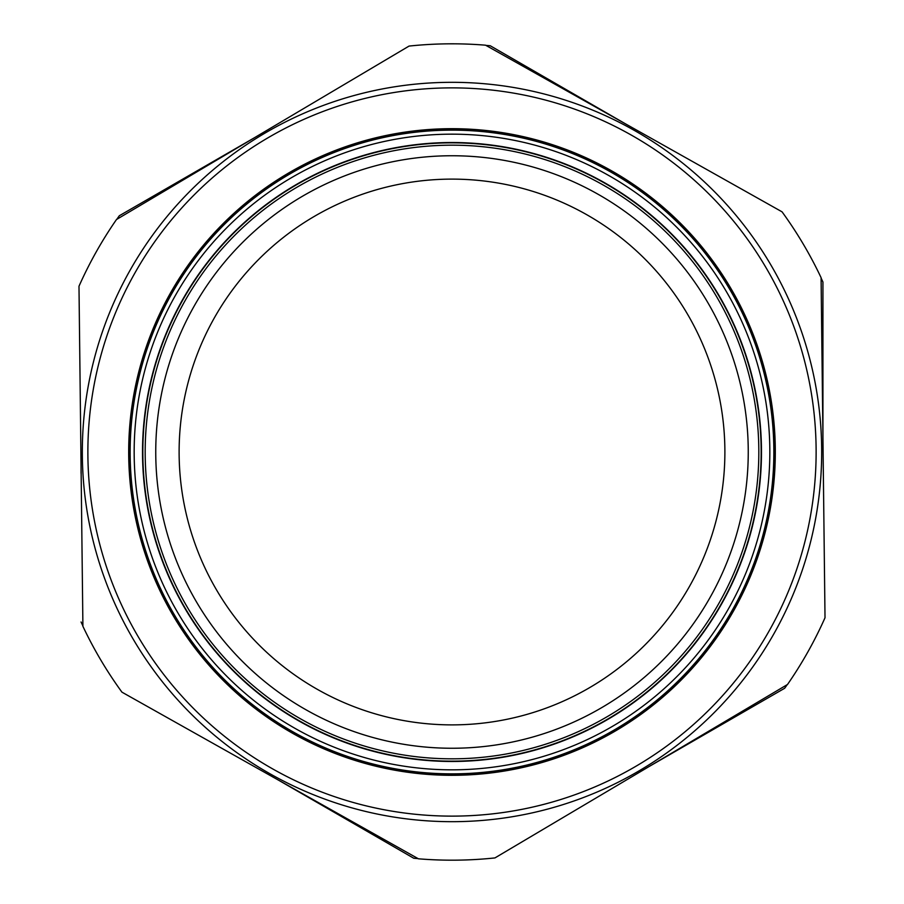 <?xml version="1.0" encoding="UTF-8"?>
<svg xmlns="http://www.w3.org/2000/svg" width="904" height="904" viewBox="0 0 904 904"><rect width="100%" height="100%" fill="white"/><g stroke="black" fill="none" stroke-linecap="round" stroke-linejoin="round"><path stroke-width="1.36" d="M463.944 758.592A306.818 306.818 0 0 0 758.592 440.056A306.818 306.818 0 0 0 440.056 145.408A306.818 306.818 0 0 0 145.408 463.944A306.818 306.818 0 0 0 463.944 758.592M615.274 729.37A321.858 321.858 0 0 1 174.63 615.274A321.858 321.858 0 0 1 288.726 174.63A321.858 321.858 0 0 1 729.37 288.726A321.858 321.858 0 0 1 615.274 729.37M287.811 175.037A321.971 321.971 0 0 1 288.67 174.54A321.971 321.971 0 0 1 729.212 288.24A321.971 321.971 0 0 1 616.189 728.963A321.971 321.971 0 0 1 615.33 729.46A321.971 321.971 0 0 1 174.788 615.76A321.971 321.971 0 0 1 287.811 175.037M295.167 185.569A309.168 309.168 0 0 1 718.431 295.167A309.168 309.168 0 0 1 608.833 718.431A309.168 309.168 0 0 1 185.569 608.833A309.168 309.168 0 0 1 295.167 185.569M263.482 133.995A369.691 369.691 0 0 1 770.005 263.482A369.691 369.691 0 0 1 640.518 770.005A369.691 369.691 0 0 1 133.995 640.518A369.691 369.691 0 0 1 263.482 133.995A369.691 369.691 0 0 0 133.995 640.518A369.691 369.691 0 0 0 640.518 770.005M787.508 684.486L494.951 857.919A408.179 408.179 0 0 1 418.416 858.8L121.938 692.159A408.179 408.179 0 0 1 82.908 626.314L78.987 286.24A408.179 408.179 0 0 1 116.492 219.514L409.049 46.081A408.179 408.179 0 0 1 485.584 45.2L782.062 211.841A408.179 408.179 0 0 1 821.092 277.686L825.013 617.76A408.179 408.179 0 0 1 787.508 684.486M616.867 730.116A323.316 323.316 0 0 1 173.884 616.867A323.316 323.316 0 0 1 287.133 173.884A323.316 323.316 0 0 1 730.116 287.133A323.316 323.316 0 0 1 616.867 730.116M155.748 452A296.252 296.252 0 0 1 452 155.748A296.252 296.252 0 0 1 748.252 452A296.252 296.252 0 0 1 452 748.252A296.252 296.252 0 0 1 155.748 452M81.066 466.215L81.066 473.3M413.738 858.235L278.839 780.344L413.738 858.235A408.032 408.032 0 0 0 418.089 858.619M784.683 688.249L649.773 766.14L784.683 688.249A408.032 408.032 0 0 0 787.192 684.678M179.116 452A272.884 272.884 0 0 1 452 179.116A272.884 272.884 0 0 1 724.884 452A272.884 272.884 0 0 1 452 724.884A272.884 272.884 0 0 1 179.116 452M82.908 625.941A408.032 408.032 0 0 1 81.066 621.986M822.934 437.785L822.934 282.014A408.032 408.032 0 0 0 821.092 278.059M625.161 123.656L490.262 45.765L625.161 123.656M485.911 45.381A408.032 408.032 0 0 1 490.262 45.765M254.227 137.86L119.317 215.751L254.227 137.86M116.808 219.322A408.032 408.032 0 0 1 119.317 215.751M608.991 718.703A309.484 309.484 0 0 1 185.297 608.991A309.484 309.484 0 0 1 295.009 185.297A309.484 309.484 0 0 1 718.703 295.009A309.484 309.484 0 0 1 608.991 718.703M613.228 725.901A317.824 317.824 0 0 1 178.099 613.228A317.824 317.824 0 0 1 290.772 178.099A317.824 317.824 0 0 1 725.901 290.772A317.824 317.824 0 0 1 613.228 725.901M637.682 765.225A364.12 364.12 0 0 0 765.225 266.318A364.12 364.12 0 0 0 266.318 138.775A364.12 364.12 0 0 0 138.775 637.682A364.12 364.12 0 0 0 637.682 765.225"/></g></svg>

